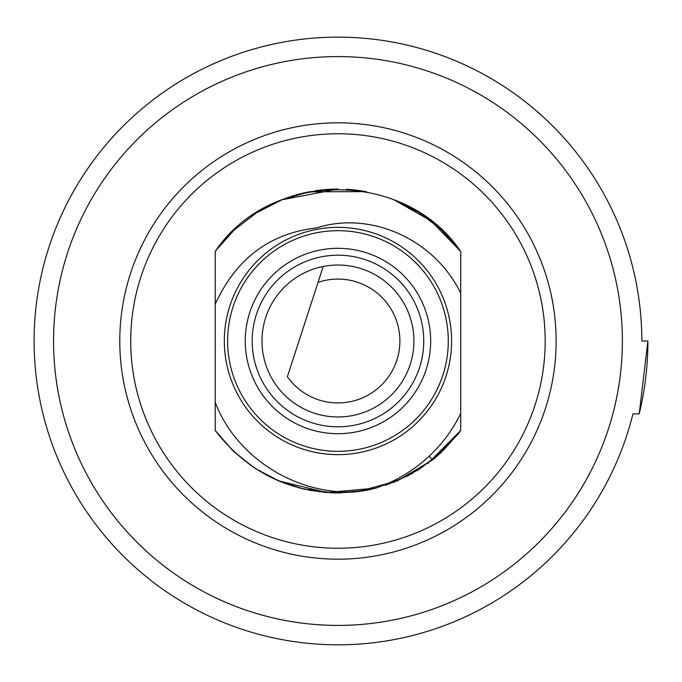 <?xml version="1.0" encoding="UTF-8"?>
<svg xmlns="http://www.w3.org/2000/svg" width="682" height="682" viewBox="0 0 682 682"><rect width="100%" height="100%" fill="white"/><g stroke="black" fill="none" stroke-linecap="round" stroke-linejoin="round"><path stroke-width="1.02" d="M632.939 413.923A303.865 303.865 0 0 1 34.1 341A303.865 303.865 0 0 1 337.965 37.135A303.865 303.865 0 0 1 641.822 341L647.9 341A309.935 309.935 0 0 1 639.196 413.923L632.939 413.923M647.9 341L639.196 413.923M641.822 341A303.865 303.865 0 0 0 337.965 37.135A303.865 303.865 0 0 1 641.822 341M545.191 341A207.234 207.234 0 0 1 337.965 548.234A207.234 207.234 0 0 1 130.731 341A207.234 207.234 0 0 1 337.965 133.766A207.234 207.234 0 0 1 545.191 341M404.946 204.634A151.933 151.933 0 0 0 393.821 199.707L430.947 220.849L460.725 251.488A151.933 151.933 0 0 0 457.52 247.251M460.725 273.627L460.725 251.488L441.697 229.996A151.933 151.933 0 0 0 418.816 212.366L397.99 201.429M365.74 191.633A151.933 151.933 0 0 0 346.115 189.289M337.172 189.067A151.933 151.933 0 0 0 315.255 190.772M308.861 191.881A151.933 151.933 0 0 0 281.837 199.817L337.897 189.067M256.33 212.861A151.933 151.933 0 0 0 256.125 212.997L234.088 230.132L217.95 247.83M215.776 250.703A151.933 151.933 0 0 0 215.205 251.488L215.205 304.232C235.989 258.759 269.722 233.329 316.397 227.95C370.403 210.499 434.664 239.169 460.725 293.286L460.725 413.394C452.874 429.592 442.371 443.837 429.208 456.147C413.659 470.58 395.833 481.245 375.739 488.159L326.55 492.498L278.571 480.844M330.975 492.771A151.933 151.933 0 0 0 337.445 492.933M432.968 459.566A151.933 151.933 0 0 0 441.604 452.089M308.767 191.898L281.589 199.92M215.205 405.466L215.205 405.926M358.365 491.552L397.563 480.742L432.337 460.069L460.725 430.513L456.761 435.704M441.697 452.004L418.765 469.659M412.823 473.206L393.173 482.541M365.961 490.324L357.095 491.722M331.623 492.796L337.829 492.933M337.206 492.933L323.362 492.225M312.117 490.716L308.426 490.034M306.082 489.548L298.085 487.604M460.725 394.622L460.725 409.106M251.641 466.028L234.233 452.004M460.725 392.193L460.725 408.953M460.725 297.932L460.725 295.263M460.725 409.26L460.725 390.726M460.725 274.045L460.725 251.488L458.381 248.359M441.697 229.996L419.294 212.673M393.454 199.57L389.055 197.916M281.615 199.903L256.696 212.631M234.028 230.184L216.245 250.072M215.205 401.391L215.205 387.547M219.144 435.687L234.173 451.953M265.204 474.382L282.067 482.276M309.423 490.23L326.081 492.464M337.735 492.933L365.654 490.384M393.241 482.515L418.893 469.583M442.524 451.228L459.139 432.652M306.406 192.384L300.472 193.765M256.014 213.065L234.062 230.149M460.725 303.021L460.725 312.62M460.725 329.176L460.725 346.089M460.725 306.823L460.717 251.488L441.766 230.064M366.106 191.702L346.43 189.306M337.394 189.067L309.065 191.838M281.47 199.962L255.503 213.398M460.725 310.796L460.725 324.462M215.205 286.662L215.205 364.214M338.204 492.933L341.963 492.881M418.816 212.366L393.437 199.562M365.561 191.599L309.108 191.838M281.513 199.945L256.432 212.801M230.542 233.559L217.916 247.873M215.205 363.182L215.205 430.513C251.291 476.641 298.554 497.042 357.001 491.731C294.667 495.746 235.145 455.747 215.205 402.184L215.205 430.513L233.304 451.134M255.034 468.304L278.819 480.946M302.1 488.636L333.012 492.847M460.725 392.721L460.725 430.513L427.665 463.624M408.706 475.456L385.381 485.337L408.757 475.431M302.893 488.824L278.316 480.733M253.917 467.571L233.201 451.041M460.725 360.846L460.725 371.903M460.717 251.488C405.611 169.255 270.072 169.196 215.205 251.488L222.554 242.195M234.182 230.039L256.73 212.605M366.012 191.685L366.49 191.77M215.205 251.488L215.205 268.972M215.205 402.184L215.205 304.232M253.551 467.323L233.38 451.203M375.722 488.167A151.933 151.933 0 0 1 357.001 491.731M460.725 413.394L460.725 293.286M460.725 405.884L460.725 388.945M460.725 361.767L460.725 340.753M460.725 317.514L460.725 296.09M460.725 372.372L460.725 366.405M460.725 430.513L458.202 433.871M441.561 452.132L418.475 469.838M280.933 481.816L277.898 480.554M215.205 408.961L215.205 409.524M318.034 282.365A61.934 61.934 0 0 1 396.864 360.139A61.934 61.934 0 0 1 287.378 376.728L323.191 266.483A75.966 75.966 0 0 1 410.206 364.478A75.966 75.966 0 0 1 282.212 392.602A75.966 75.966 0 0 1 323.191 266.483L318.034 282.365M451.603 341A113.647 113.647 0 0 1 337.965 454.647A113.647 113.647 0 0 1 224.318 341A113.647 113.647 0 0 1 337.965 227.353A113.647 113.647 0 0 1 451.603 341M337.965 451.322A110.322 110.322 0 0 1 227.635 341A110.322 110.322 0 0 1 337.965 230.678A110.322 110.322 0 0 1 448.287 341A110.322 110.322 0 0 1 337.965 451.322M337.965 248.299A92.701 92.701 0 0 0 245.264 341A92.701 92.701 0 0 0 337.965 433.701A92.701 92.701 0 0 0 430.657 341A92.701 92.701 0 0 0 337.965 248.299M337.965 255.204A85.796 85.796 0 0 0 252.17 341A85.796 85.796 0 0 0 337.965 426.796A85.796 85.796 0 0 0 423.752 341A85.796 85.796 0 0 0 337.965 255.204M622.376 341A284.411 284.411 0 0 0 337.965 56.589A284.411 284.411 0 0 0 53.546 341A284.411 284.411 0 0 0 337.965 625.411A284.411 284.411 0 0 0 622.376 341M556.137 341A218.172 218.172 0 0 1 337.965 559.172A218.172 218.172 0 0 1 119.785 341A218.172 218.172 0 0 1 337.965 122.828A218.172 218.172 0 0 1 556.137 341M432.337 460.069L429.217 456.139"/></g></svg>

